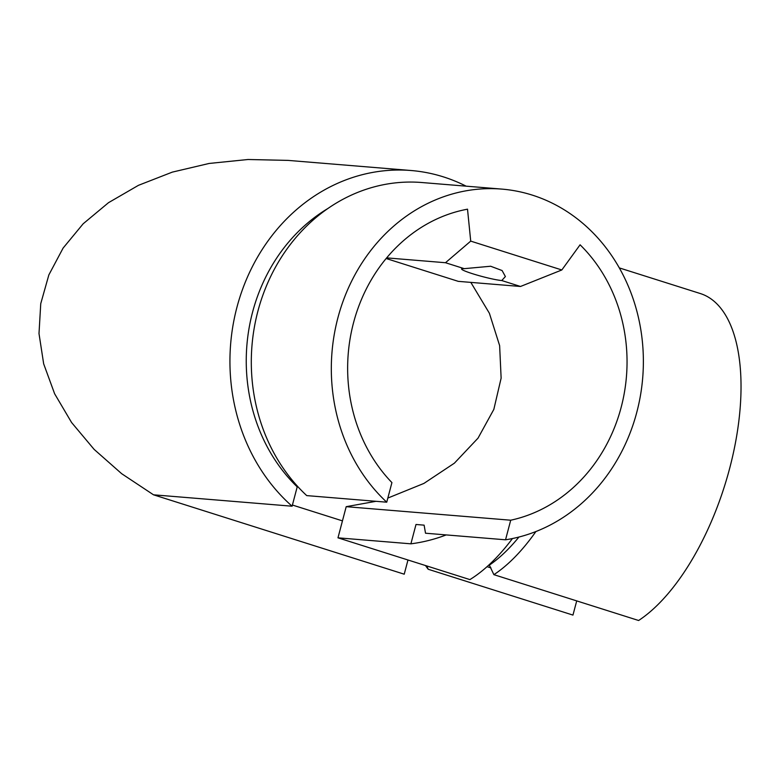 <?xml version="1.0" encoding="UTF-8"?>
<svg xmlns="http://www.w3.org/2000/svg" width="780" height="780" viewBox="0 0 780 780"><rect width="100%" height="100%" fill="white"/><g stroke="black" fill="none" stroke-linecap="round" stroke-linejoin="round"><path stroke-width="1.17" d="M386.665 257.878L445.477 262.724L464.236 268.661L490.649 266.243L502.096 270.543L505.391 276.559L501.745 280.537L520.504 286.474L458.289 281.356L386.139 258.511M445.477 262.724L470.72 241.118L561.824 269.968L520.504 286.474M425.519 565.549A176.543 81.247 -72.4 0 0 428.21 569.264L572.959 615.088L576.712 600.892M489.167 564.74L493.877 574.665A176.543 81.247 -72.4 0 0 535.899 531.55M493.877 574.665L638.625 620.5A176.543 81.247 -72.4 0 0 735.442 442.825A176.543 81.247 -72.4 0 0 700.284 293.534L619.3 267.901M505.537 539.799L510.715 520.211L346.203 506.678L337.974 537.829L410.894 543.826L416.003 524.482L424.115 525.154L425.519 533.218L505.537 539.799A176.543 155.883 94.7 0 0 643.364 359.336A176.543 155.883 94.7 0 0 501.823 189.101A176.543 155.883 94.7 0 0 343.444 300.202A176.543 155.883 94.7 0 0 386.744 502.193L306.725 495.602A176.543 155.883 94.7 0 1 263.425 293.621A176.543 155.883 94.7 0 1 421.805 182.52L501.823 189.101M501.745 280.537A22.162 2.057 14.8 0 1 477.38 275.184A22.162 2.057 14.8 0 1 461.565 268.944A22.162 2.057 14.8 0 1 464.236 268.661M561.824 269.968L580.086 244.803A158.077 139.571 94.7 0 1 621.65 405.434A158.077 139.571 94.7 0 1 510.715 520.211M467.132 209.255L467.552 209.176A158.077 139.571 94.7 0 0 354.081 320.716A158.077 139.571 94.7 0 0 391.921 482.596L386.744 502.193M467.522 209.284L470.72 241.118M426.777 565.948L428.21 569.264M466.128 186.166A187.619 165.662 94.7 0 0 411.138 170.518L288.035 160.387L248.05 159.5L209.147 163.449L172.302 172.126L138.47 185.318L108.498 202.683L83.167 223.782L63.112 248.069L48.848 274.921L40.745 303.673L39 333.567L43.67 363.851L54.62 393.754L71.585 422.516L94.127 449.387L121.67 473.694L153.514 494.812L404.225 574.197L407.979 559.991M490.961 567.899L487.052 566.66M342.449 520.874L292.412 505.031M489.684 564.905A169.153 77.844 -72.4 0 0 518.934 537.04M512.45 538.551A187.619 86.346 -72.4 0 1 469.892 579.599L337.974 537.829M153.514 494.812L292.1 506.21L297.209 486.876L298.116 486.944M346.203 506.678L376.009 501.306M387.835 498.069L423.901 483.424L454.389 463.174L478.023 438.145L493.828 409.402L501.13 378.134L499.629 345.637L489.392 313.267L470.837 282.389M410.894 543.826A187.619 165.662 94.7 0 0 446.18 534.924M411.138 170.518A187.619 165.662 94.7 0 0 242.014 290.823A187.619 165.662 94.7 0 0 292.1 506.21M327.815 208.543A169.153 149.36 94.7 0 0 297.209 486.876"/></g></svg>
